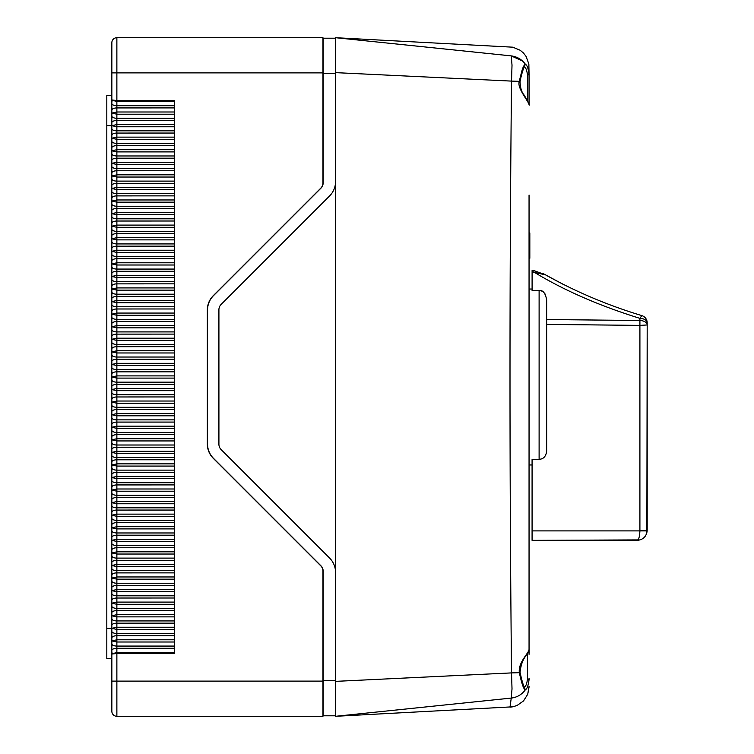 <?xml version="1.0" encoding="UTF-8"?>
<svg xmlns="http://www.w3.org/2000/svg" width="754" height="754" viewBox="0 0 754 754"><rect width="100%" height="100%" fill="white"/><g stroke="black" fill="none" stroke-linecap="round" stroke-linejoin="round"><path stroke-width="1.13" d="M529.054 654.312L529.054 195.069M529.054 104.957L529.054 74.392C528.281 68.425 527.074 65.07 525.434 64.307L525.302 64.241C522.399 66.324 521.334 73.751 520.552 75.947L519.327 81.338C516.547 87.945 529.346 102.073 529.054 104.957C530.137 105.871 528.497 102.563 524.143 95.051C521.674 92.384 520.307 87.945 520.034 81.734L520.034 81.752M529.054 558.921L529.054 592.097M523.973 687.394L524.567 687.591C523.38 685.791 521.862 680.692 520.043 672.285C522.032 655.16 528.94 655.471 529.054 649.043L529.054 648.186L529.054 649.043C529.657 652.559 517.96 661.908 519.346 672.691L511.523 672.907L512.013 688.883L511.24 698.119C509.591 710.183 509.591 710.183 511.25 698.11C517.197 697.327 521.919 694.519 525.434 689.693C527.084 688.92 528.29 685.565 529.054 679.608L529.054 678.242M529.054 643.925L529.054 591.617M518.554 81.743L519.327 81.338L511.523 81.102C509.497 278.367 509.497 475.633 511.523 672.907L335.53 681.371L335.53 37.7L511.24 55.89C509.591 43.817 509.591 43.817 511.24 55.89C509.591 43.817 509.591 43.817 511.24 55.89C517.187 56.682 521.919 59.491 525.434 64.307L524.2 66.672C525.717 67.276 526.829 70.122 527.546 75.212L529.054 74.392L528.856 64.09L526.141 56.512L523.54 53.082L520.251 50.301L512.824 47.191L335.53 37.7M518.564 672.285L519.346 672.691C521.806 684.123 523.832 689.787 525.434 689.693L525.415 689.703M529.054 687.073L527.725 694.264L523.53 700.928L517.103 705.461L512.814 706.809L510.006 707.158L510.081 706.602M512.211 697.978L335.53 716.3L335.53 681.371M522.522 61.008L511.24 55.89L512.013 65.136L511.523 81.102L335.53 72.629M335.53 716.3L512.824 706.809L517.112 705.452L523.53 700.918L527.725 694.264L529.054 686.423M335.53 700.409L335.53 572.324A20.104 20.104 0 0 0 329.639 558.101L221.12 449.582A7.54 7.54 0 0 1 218.914 444.247L218.914 309.753A7.54 7.54 0 0 1 221.12 304.418L329.639 195.899A20.104 20.104 0 0 0 335.53 181.676L335.53 38.2L323.155 38.2L323.155 182.854A7.54 7.54 0 0 1 320.95 188.189L213.439 295.709A20.104 20.104 0 0 0 207.548 309.922L207.623 308.113M335.53 715.791L323.155 715.791L323.155 571.127A7.54 7.54 0 0 0 320.95 565.802L213.439 458.281A20.104 20.104 0 0 1 207.548 444.068L207.548 323.711M335.53 715.452L335.53 714.123M111.846 42.724A5.024 5.024 0 0 1 116.87 37.7A5.024 5.024 0 0 0 111.846 42.724L111.846 72.884L111.846 42.724A5.024 5.024 0 0 1 116.87 37.7L322.966 37.7L322.966 182.864L323.155 107.69M322.966 182.864A7.54 7.54 0 0 1 320.752 188.198L213.241 295.709A20.104 20.104 0 0 0 208.509 303.212L207.868 306.312M213.241 295.709A20.104 20.104 0 0 0 207.35 309.932A20.104 20.104 0 0 1 207.52 307.321L207.538 309.922M323.155 571.127A7.54 7.54 0 0 0 320.95 565.802L213.439 458.281M207.916 448.79L207.916 447.885M207.548 444.068L207.548 430.28M207.35 309.932L207.35 444.068A20.104 20.104 0 0 0 213.241 458.291L320.752 565.802A7.54 7.54 0 0 1 322.966 571.136L322.966 648.44M111.846 92.996L111.846 95.504L106.814 95.504L106.814 658.496L111.846 658.496L111.846 628.336L111.846 654.048L112.874 653.03M322.966 681.116L111.846 681.116L111.846 711.276L111.846 654.048L116.87 653.464L116.87 716.3A5.024 5.024 0 0 1 111.846 711.276A5.024 5.024 0 0 0 116.87 716.3L322.966 716.3L322.966 571.136M112.874 100.97L111.846 99.952L111.846 72.884L116.87 72.884L116.87 100.536L111.846 99.952L111.846 628.336L111.846 122.704A5.024 2.215 180 0 1 116.87 120.489L116.87 124.561L111.846 125.664L116.87 126.776L116.87 130.838L174.674 130.838M111.846 50.264L111.846 52.78M111.846 701.22L111.846 703.736M174.674 107.916L116.87 107.926L116.87 111.988L111.846 113.1L116.87 114.212L116.87 118.274A5.024 2.215 0 0 1 111.846 116.059L111.846 95.504M213.241 458.291L320.752 565.802M174.674 648.28L116.87 648.289L116.87 653.464L174.674 653.464L174.674 100.536L116.87 100.536L116.87 105.711L174.674 105.711M111.846 99.952L116.87 101.639L174.674 101.639M174.674 133.043L116.87 133.062L116.87 137.124L111.846 138.236L116.87 139.339L116.87 143.411L174.674 143.411M174.674 145.616L116.87 145.626L116.87 149.688L111.846 150.8L116.87 151.912L116.87 155.974L174.674 155.974M174.674 158.18L116.87 158.189L116.87 162.261L111.846 163.364L116.87 164.476L116.87 168.538L174.674 168.538M174.674 170.743L116.87 170.762L116.87 174.824L111.846 175.936L116.87 177.039L116.87 181.111L174.674 181.111M174.674 183.316L116.87 183.326L116.87 187.388L111.846 188.5L116.87 189.612L116.87 193.674L174.674 193.674M174.674 195.88L116.87 195.889L116.87 199.961L111.846 201.064L116.87 202.176L116.87 206.238L174.674 206.238M174.674 208.443L116.87 208.462L116.87 212.524L111.846 213.636L116.87 214.739L116.87 218.811L174.674 218.811M174.674 221.016L116.87 221.026L116.87 225.088L111.846 226.2L116.87 227.312L116.87 231.374L174.674 231.374M174.674 233.58L116.87 233.589L116.87 237.661L111.846 238.764L116.87 239.876L116.87 243.938L174.674 243.938M174.674 246.143L116.87 246.162L116.87 250.224L111.846 251.336L116.87 252.439L116.87 256.511L174.674 256.511M174.674 258.716L116.87 258.726L116.87 262.788L111.846 263.9L116.87 265.012L116.87 269.074L174.674 269.074M174.674 271.28L116.87 271.289L116.87 275.361L111.846 276.464L116.87 277.576L116.87 281.638L174.674 281.638M174.674 283.843L116.87 283.862L116.87 287.924L111.846 289.036L116.87 290.139L116.87 294.211L174.674 294.211M174.674 296.416L116.87 296.426L116.87 300.488L111.846 301.6L116.87 302.712L116.87 306.774L174.674 306.774M174.674 308.98L116.87 308.989L116.87 313.061L111.846 314.164L116.87 315.276L116.87 319.338L174.674 319.338M174.674 321.543L116.87 321.562L116.87 325.624L111.846 326.736L116.87 327.839L116.87 331.911L174.674 331.911M174.674 334.116L116.87 334.126L116.87 338.188L111.846 339.3L116.87 340.412L116.87 344.474L174.674 344.474M174.674 346.68L116.87 346.689L116.87 350.761L111.846 351.864L116.87 352.976L116.87 357.038L174.674 357.038M174.674 359.243L116.87 359.262L116.87 363.324L111.846 364.436L116.87 365.539L116.87 369.611L174.674 369.611M174.674 371.816L116.87 371.826L116.87 375.888L111.846 377L116.87 378.112L116.87 382.174L174.674 382.174M174.674 384.38L116.87 384.389L116.87 388.461L111.846 389.564L116.87 390.676L116.87 394.738L174.674 394.738M174.674 396.943L116.87 396.962L116.87 401.024L111.846 402.136L116.87 403.239L116.87 407.311L174.674 407.311M174.674 409.516L116.87 409.526L116.87 413.588L111.846 414.7L116.87 415.812L116.87 419.874L174.674 419.874M174.674 422.08L116.87 422.089L116.87 426.161L111.846 427.264L116.87 428.376L116.87 432.438L174.674 432.438M174.674 434.643L116.87 434.662L116.87 438.724L111.846 439.836L116.87 440.939L116.87 445.011L174.674 445.011M174.674 447.216L116.87 447.226L116.87 451.288L111.846 452.4L116.87 453.512L116.87 457.574L174.674 457.574M174.674 459.78L116.87 459.789L116.87 463.861L111.846 464.964L116.87 466.076L116.87 470.138L174.674 470.138M174.674 472.343L116.87 472.362L116.87 476.424L111.846 477.536L116.87 478.639L116.87 482.711L174.674 482.711M174.674 484.916L116.87 484.926L116.87 488.988L111.846 490.1L116.87 491.212L116.87 495.274L174.674 495.274M174.674 497.48L116.87 497.489L116.87 501.561L111.846 502.664L116.87 503.776L116.87 507.838L174.674 507.838M174.674 510.043L116.87 510.062L116.87 514.124L111.846 515.236L116.87 516.339L116.87 520.411L174.674 520.411M174.674 522.616L116.87 522.626L116.87 526.688L111.846 527.8L116.87 528.912L116.87 532.974L174.674 532.974M174.674 535.18L116.87 535.189L116.87 539.261L111.846 540.364L116.87 541.476L116.87 545.538L174.674 545.538M174.674 547.743L116.87 547.762L116.87 551.824L111.846 552.936L116.87 554.039L116.87 558.111L174.674 558.111M174.674 560.316L116.87 560.326L116.87 564.388L111.846 565.5L116.87 566.612L116.87 570.674L174.674 570.674M174.674 572.88L116.87 572.889L116.87 576.961L111.846 578.064L116.87 579.176L116.87 583.238L174.674 583.238M174.674 585.443L116.87 585.462L116.87 589.524L111.846 590.636L116.87 591.739L116.87 595.811L174.674 595.811M174.674 598.016L116.87 598.026L116.87 602.088L111.846 603.2L116.87 604.312L116.87 608.374L174.674 608.374M174.674 610.58L116.87 610.589L116.87 614.661L111.846 615.764L116.87 616.876L116.87 620.938L174.674 620.938M174.674 623.143L116.87 623.162L116.87 627.224L111.846 628.336L116.87 629.439L116.87 633.511L174.674 633.511M174.674 635.716L116.87 635.726L116.87 639.788L111.846 640.9L116.87 642.012L116.87 646.074L174.674 646.074M174.674 652.361L116.87 652.361L111.846 654.048M525.434 689.693L524.2 687.328C525.717 686.715 526.839 683.869 527.546 678.798L529.054 679.646M532.079 459.412L539.11 459.299C543.493 459.129 546 456.396 546.65 451.099L546.65 299.838L546.65 324.409L639.91 325.389L639.91 318.358L641.824 315.606C607.63 305.266 575.528 291.685 545.538 274.861L543.464 273.787M563.681 284.607L545.538 274.861L532.098 271.93L532.098 270.498L532.098 290.601L539.11 290.535C542.889 289.96 545.406 293.052 546.65 299.838M532.079 459.205L532.079 540.364L637.959 539.911M647.186 337.905L647.186 530.316L639.901 530.891C639.665 536.688 638.742 539.845 637.13 540.364C642.974 539.845 646.319 536.688 647.168 530.891L532.079 530.891M532.079 467.037L532.079 466.481M646.866 532.833L647.186 324.965L639.91 325.389L639.91 530.75M546.65 319.526L639.91 320.507A7.54 4.458 0 0 1 640.023 320.507A7.54 4.458 0 0 1 647.186 324.965L647.186 322.816A7.54 4.458 180 0 0 639.91 318.358C599.062 305.662 563.719 290.224 533.86 272.034L533.945 270.601L545.415 274.795M539.892 290.573L540.495 290.667M541.353 290.912L542.013 291.195M544.84 293.636L545.246 294.267M532.098 270.498L533.945 270.601M529.054 255.879L529.826 255.879L529.826 232.92L529.054 232.92M529.054 245.616L529.826 245.616M529.054 258.292L529.826 258.292L529.826 255.879M532.079 540.364L637.13 540.364C642.964 539.845 646.31 536.688 647.168 530.891M527.546 100.819L527.546 75.212M525.302 64.241L524.077 66.616M323.155 680.608L335.53 680.608M335.53 73.383L323.155 73.383M106.814 628.336L111.846 628.336M322.966 72.884L116.87 72.884L116.87 37.7M111.846 643.859A5.024 2.215 0 0 0 116.87 646.074L116.87 648.289A5.024 2.215 180 0 0 111.846 650.504M174.674 642.003L116.87 642.012L116.87 639.788L174.674 639.788M111.846 631.296A5.024 2.215 0 0 0 116.87 633.511L116.87 635.726A5.024 2.215 180 0 0 111.846 637.941M174.674 629.439L116.87 629.439L116.87 627.224L174.674 627.224M111.846 618.723A5.024 2.215 0 0 0 116.87 620.938L116.87 623.162A5.024 2.215 180 0 0 111.846 625.377M174.674 616.866L116.87 616.876L116.87 614.661L174.674 614.661M111.846 606.159A5.024 2.215 0 0 0 116.87 608.374L116.87 610.589A5.024 2.215 180 0 0 111.846 612.804M174.674 604.303L116.87 604.312L116.87 602.088L174.674 602.088M111.846 593.596A5.024 2.215 0 0 0 116.87 595.811L116.87 598.026A5.024 2.215 180 0 0 111.846 600.241M174.674 591.739L116.87 591.739L116.87 589.524L174.674 589.524M111.846 581.023A5.024 2.215 0 0 0 116.87 583.238L116.87 585.462A5.024 2.215 180 0 0 111.846 587.677M174.674 579.166L116.87 579.176L116.87 576.961L174.674 576.961M111.846 568.459A5.024 2.215 0 0 0 116.87 570.674L116.87 572.889A5.024 2.215 180 0 0 111.846 575.104M174.674 566.603L116.87 566.612L116.87 564.388L174.674 564.388M111.846 555.896A5.024 2.215 0 0 0 116.87 558.111L116.87 560.326A5.024 2.215 180 0 0 111.846 562.541M174.674 554.039L116.87 554.039L116.87 551.824L174.674 551.824M111.846 543.323A5.024 2.215 0 0 0 116.87 545.538L116.87 547.762A5.024 2.215 180 0 0 111.846 549.977M174.674 541.466L116.87 541.476L116.87 539.261L174.674 539.261M111.846 530.759A5.024 2.215 0 0 0 116.87 532.974L116.87 535.189A5.024 2.215 180 0 0 111.846 537.404M174.674 528.903L116.87 528.912L116.87 526.688L174.674 526.688M111.846 518.196A5.024 2.215 0 0 0 116.87 520.411L116.87 522.626A5.024 2.215 180 0 0 111.846 524.841M174.674 516.339L116.87 516.339L116.87 514.124L174.674 514.124M111.846 505.623A5.024 2.215 0 0 0 116.87 507.838L116.87 510.062A5.024 2.215 180 0 0 111.846 512.277M174.674 503.766L116.87 503.776L116.87 501.561L174.674 501.561M111.846 493.059A5.024 2.215 0 0 0 116.87 495.274L116.87 497.489A5.024 2.215 180 0 0 111.846 499.704M174.674 491.203L116.87 491.212L116.87 488.988L174.674 488.988M111.846 480.496A5.024 2.215 0 0 0 116.87 482.711L116.87 484.926A5.024 2.215 180 0 0 111.846 487.141M174.674 478.639L116.87 478.639L116.87 476.424L174.674 476.424M111.846 467.923A5.024 2.215 0 0 0 116.87 470.138L116.87 472.362A5.024 2.215 180 0 0 111.846 474.577M174.674 466.066L116.87 466.076L116.87 463.861L174.674 463.861M111.846 455.359A5.024 2.215 0 0 0 116.87 457.574L116.87 459.789A5.024 2.215 180 0 0 111.846 462.004M174.674 453.503L116.87 453.512L116.87 451.288L174.674 451.288M111.846 442.796A5.024 2.215 0 0 0 116.87 445.011L116.87 447.226A5.024 2.215 180 0 0 111.846 449.441M174.674 440.939L116.87 440.939L116.87 438.724L174.674 438.724M111.846 430.223A5.024 2.215 0 0 0 116.87 432.438L116.87 434.662A5.024 2.215 180 0 0 111.846 436.877M174.674 428.366L116.87 428.376L116.87 426.161L174.674 426.161M111.846 417.659A5.024 2.215 0 0 0 116.87 419.874L116.87 422.089A5.024 2.215 180 0 0 111.846 424.304M174.674 415.803L116.87 415.812L116.87 413.588L174.674 413.588M111.846 405.096A5.024 2.215 0 0 0 116.87 407.311L116.87 409.526A5.024 2.215 180 0 0 111.846 411.741M174.674 403.239L116.87 403.239L116.87 401.024L174.674 401.024M111.846 392.523A5.024 2.215 0 0 0 116.87 394.738L116.87 396.962A5.024 2.215 180 0 0 111.846 399.177M174.674 390.666L116.87 390.676L116.87 388.461L174.674 388.461M111.846 379.959A5.024 2.215 0 0 0 116.87 382.174L116.87 384.389A5.024 2.215 180 0 0 111.846 386.604M174.674 378.103L116.87 378.112L116.87 375.888L174.674 375.888M111.846 367.396A5.024 2.215 0 0 0 116.87 369.611L116.87 371.826A5.024 2.215 180 0 0 111.846 374.041M174.674 365.539L116.87 365.539L116.87 363.324L174.674 363.324M111.846 354.823A5.024 2.215 0 0 0 116.87 357.038L116.87 359.262A5.024 2.215 180 0 0 111.846 361.477M174.674 352.966L116.87 352.976L116.87 350.761L174.674 350.761M111.846 342.259A5.024 2.215 0 0 0 116.87 344.474L116.87 346.689A5.024 2.215 180 0 0 111.846 348.904M174.674 340.403L116.87 340.412L116.87 338.188L174.674 338.188M111.846 329.696A5.024 2.215 0 0 0 116.87 331.911L116.87 334.126A5.024 2.215 180 0 0 111.846 336.341M174.674 327.839L116.87 327.839L116.87 325.624L174.674 325.624M111.846 317.123A5.024 2.215 0 0 0 116.87 319.338L116.87 321.562A5.024 2.215 180 0 0 111.846 323.777M174.674 315.266L116.87 315.276L116.87 313.061L174.674 313.061M111.846 304.559A5.024 2.215 0 0 0 116.87 306.774L116.87 308.989A5.024 2.215 180 0 0 111.846 311.204M174.674 302.703L116.87 302.712L116.87 300.488L174.674 300.488M111.846 291.996A5.024 2.215 0 0 0 116.87 294.211L116.87 296.426A5.024 2.215 180 0 0 111.846 298.641M174.674 290.139L116.87 290.139L116.87 287.924L174.674 287.924M111.846 279.423A5.024 2.215 0 0 0 116.87 281.638L116.87 283.862A5.024 2.215 180 0 0 111.846 286.077M174.674 277.566L116.87 277.576L116.87 275.361L174.674 275.361M111.846 266.859A5.024 2.215 0 0 0 116.87 269.074L116.87 271.289A5.024 2.215 180 0 0 111.846 273.504M174.674 265.003L116.87 265.012L116.87 262.788L174.674 262.788M111.846 254.296A5.024 2.215 0 0 0 116.87 256.511L116.87 258.726A5.024 2.215 180 0 0 111.846 260.941M174.674 252.439L116.87 252.439L116.87 250.224L174.674 250.224M111.846 241.723A5.024 2.215 0 0 0 116.87 243.938L116.87 246.162A5.024 2.215 180 0 0 111.846 248.377M174.674 239.866L116.87 239.876L116.87 237.661L174.674 237.661M111.846 229.159A5.024 2.215 0 0 0 116.87 231.374L116.87 233.589A5.024 2.215 180 0 0 111.846 235.804M174.674 227.303L116.87 227.312L116.87 225.088L174.674 225.088M111.846 216.596A5.024 2.215 0 0 0 116.87 218.811L116.87 221.026A5.024 2.215 180 0 0 111.846 223.241M174.674 214.739L116.87 214.739L116.87 212.524L174.674 212.524M111.846 204.023A5.024 2.215 0 0 0 116.87 206.238L116.87 208.462A5.024 2.215 180 0 0 111.846 210.677M174.674 202.166L116.87 202.176L116.87 199.961L174.674 199.961M111.846 191.459A5.024 2.215 0 0 0 116.87 193.674L116.87 195.889A5.024 2.215 180 0 0 111.846 198.104M174.674 189.603L116.87 189.612L116.87 187.388L174.674 187.388M111.846 178.896A5.024 2.215 0 0 0 116.87 181.111L116.87 183.326A5.024 2.215 180 0 0 111.846 185.541M174.674 177.039L116.87 177.039L116.87 174.824L174.674 174.824M111.846 166.323A5.024 2.215 0 0 0 116.87 168.538L116.87 170.762A5.024 2.215 180 0 0 111.846 172.977M174.674 164.466L116.87 164.476L116.87 162.261L174.674 162.261M111.846 153.759A5.024 2.215 0 0 0 116.87 155.974L116.87 158.189A5.024 2.215 180 0 0 111.846 160.404M174.674 151.903L116.87 151.912L116.87 149.688L174.674 149.688M111.846 141.196A5.024 2.215 0 0 0 116.87 143.411L116.87 145.626A5.024 2.215 180 0 0 111.846 147.841M174.674 139.339L116.87 139.339L116.87 137.124L174.674 137.124M111.846 128.623A5.024 2.215 0 0 0 116.87 130.838L116.87 133.062A5.024 2.215 180 0 0 111.846 135.277M174.674 126.766L116.87 126.776L116.87 124.561L174.674 124.561M174.674 120.48L116.87 120.489L116.87 118.274L174.674 118.274M174.674 114.203L116.87 114.212L116.87 111.988L174.674 111.988M111.846 103.496A5.024 2.215 0 0 0 116.87 105.711L116.87 107.926A5.024 2.215 180 0 0 111.846 110.141M111.846 125.664L106.814 125.664M527.546 678.798L527.546 653.181M539.11 459.299L539.11 290.535M520.034 81.734C521.108 75.513 523.757 67.106 524.567 66.418L523.973 66.606M532.098 289.036L529.054 289.036M532.079 464.964L529.054 464.964M646.574 533.757L646.734 533.285M647.186 322.816L647.186 322.816A7.54 7.54 0 0 0 641.824 315.606"/></g></svg>

